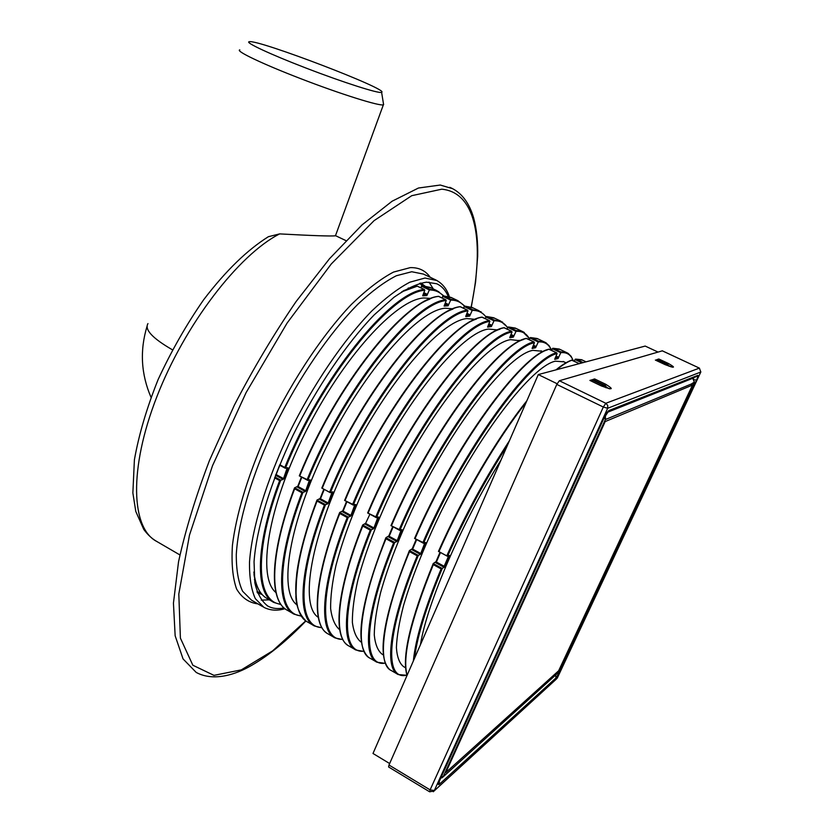 <?xml version="1.0" encoding="UTF-8"?>
<svg xmlns="http://www.w3.org/2000/svg" width="834" height="834" viewBox="0 0 834 834"><rect width="100%" height="100%" fill="white"/><g stroke="black" fill="none" stroke-linecap="round" stroke-linejoin="round"><path stroke-width="1.25" d="M254.412 579.578L255.131 580.318M409.244 288.21L408.233 288.022M431.314 287.991L422.046 285.749L420.763 287.782M422.723 295.684L424.798 290.263C391.188 292.38 321.163 378.375 285.405 468.281L287.376 467.686M274.928 476.996L280.735 480.186L283.247 479.394L287.25 467.718M422.713 295.799L426.841 295.59L429.364 289.919L429.302 289.085L422.431 285.801M431.095 298.447L423.891 297.967C396.15 299.396 342.67 357.65 305.223 432.773C267.589 507.843 256.924 577.368 275.981 592.588M452.226 297.967L443.25 295.893L441.978 297.936M297.748 486.326L294.548 487.838L294.642 488.797L301.898 492.769C276.961 557.665 275.825 605.682 294.068 614.158L301.449 616.19M444.126 305.974L446.253 300.521C413.654 303.222 344.119 390.187 307.746 480.405L309.633 479.79M294.631 487.775L302.992 492.352L305.452 491.518L309.55 479.811M444.126 306.088L448.119 305.797L450.673 300.104L450.6 299.26L443.657 295.945M453.112 308.82L445.22 308.215C418.147 310.102 364.625 370.035 326.876 446.19C288.95 522.303 278.035 591.379 297.019 604.931M473.358 308.059L464.674 306.141L463.423 308.194M321.851 627.512C298.155 627.658 296.748 577.899 325.521 504.674L324.416 505.081L317.076 501.067L316.972 500.098L325.531 504.664L327.908 503.778L332.151 492.039L332.849 491.82L330.264 492.665L321.799 488.067L330.128 492.54M320.11 498.513L317.056 500.035M485.857 316.795C482.573 312.416 478.038 310.279 472.232 310.384L469.636 316.117L469.782 314.689L466.925 313.323M330.264 492.665L321.799 488.067C358.651 397.568 427.675 310.05 460.045 306.672L467.551 310.165L467.937 310.905L465.789 316.211M475.297 319.339L466.779 318.578C440.394 320.944 386.82 382.629 348.758 459.847C310.509 537.013 299.354 605.567 318.275 617.337M494.718 318.254L486.337 316.513L485.096 318.567M342.732 510.856L339.667 512.493L339.772 513.483L347.205 517.549C321.278 582.841 318.327 630.368 335.049 637.927L342.889 639.615M487.65 326.897L489.86 321.392C459.388 325.27 390.865 414.227 353.23 505.102L354.94 504.434M339.74 512.43L348.31 517.132L350.634 516.194L354.93 504.445M507.572 327.741C504.487 322.883 499.973 320.558 494.009 320.788L491.382 326.553L491.528 325.104L488.839 323.821M497.418 329.899L488.578 329.055C462.912 331.922 409.265 395.441 370.849 473.743C354.815 507.218 343.181 537.805 335.946 565.504C332.203 582.507 330.431 596.904 330.639 608.684C331.953 618.755 334.987 625.792 339.74 629.795M516.309 328.554L508.24 326.991L507.02 329.044M365.626 523.335L362.696 524.982L362.738 526.046L370.265 530.163C343.837 595.664 339.938 642.91 355.868 649.999L363.989 651.458M509.772 337.52L512.024 331.995C482.646 336.488 414.675 426.476 376.384 517.664L378.042 516.976M362.696 524.982L371.37 529.736L373.632 528.756L377.979 516.997M529.475 338.958C526.64 333.496 522.157 330.942 516.027 331.317L513.369 337.092L513.504 335.643L510.981 334.434M520.041 340.741L510.617 339.647C485.732 343.024 432.095 408.295 393.325 487.577C377.135 521.448 365.344 552.181 357.953 579.786C354.106 596.675 352.25 610.863 352.375 622.341C353.616 632.068 356.577 638.698 361.278 642.222L361.435 642.305M538.139 338.969L530.372 337.593L529.173 339.647M388.811 535.928L385.933 537.69L385.986 538.754L393.596 542.924C366.658 608.622 361.8 655.607 376.926 662.206L385.339 663.353M532.144 348.268L534.438 342.722C506.186 347.841 438.767 438.861 399.809 530.382L401.425 529.653M385.933 537.69L394.722 542.496L396.911 541.464L401.3 529.715M394.722 542.496L393.596 542.924M551.451 350.301C548.939 344.213 544.55 341.429 538.284 341.95L535.595 347.757L535.73 346.287L533.374 345.161M541.891 351.229L532.895 350.353C508.969 354.273 455.927 420.388 416.802 500.087C400.445 534.114 388.383 564.931 380.627 592.515C376.53 609.383 374.414 623.509 374.268 634.882C375.217 644.505 377.906 651 382.337 654.367L383.379 654.971M560.198 349.498L552.744 348.31L551.576 350.363M412.236 548.751L409.4 550.586L409.504 551.628L417.219 555.84C389.739 621.747 383.901 668.441 398.204 674.55L406.982 675.311M554.756 359.141L557.102 353.564C530.007 359.329 463.151 451.413 423.526 543.257L425.09 542.486M409.452 550.544L418.334 555.413L420.461 554.329L424.902 542.58M573.135 360.674C570.904 354.69 566.786 352.031 560.792 352.709L558.071 358.537L558.196 357.056L556.028 356.014M563.992 361.831L555.423 361.185C532.488 365.646 480.05 432.627 440.55 512.754C424.037 546.948 411.704 577.826 403.573 605.401C399.215 622.237 396.828 636.29 396.4 647.58C397.057 657.077 399.465 663.437 403.614 666.647L405.564 667.773M582.497 360.132L575.366 359.162L574.23 361.205M435.327 562.439L435.859 562.804L436.38 562.043L440.029 552.254L436.026 561.605L433.2 563.596L433.315 564.649L441.123 568.913C424.725 608.361 415.478 639.032 413.362 660.935M507.364 445.46C485.034 480.165 465.091 517.101 447.524 556.288L449.046 555.475M433.242 563.555L442.239 568.486L444.991 566.505L444.157 566.286L448.786 555.611M500.953 460.149C461.848 522.522 426.945 603.597 420.451 644.703M403.771 290.555L417.094 286.104L424.256 289.471C390.51 291.869 320.663 377.594 284.801 467.447L285.311 468.26L279.619 465.174M424.798 290.263L424.256 289.471M280.787 604.202C256.372 602.106 253.453 551.879 280.735 480.186L279.64 480.592C255.183 545.29 254.923 593.547 273.896 602.461L281.089 604.619M307.517 480.269L299.291 475.849C335.518 385.673 405.032 299.125 438.455 296.331L445.71 299.74C412.986 302.711 343.618 389.405 307.152 479.571L299.291 475.849L307.152 479.571M446.253 300.521L445.71 299.74M301.199 615.815C277.159 614.794 274.98 564.785 302.992 492.352L301.898 492.769M460.253 306.672L467.394 310.112C435.723 313.678 366.856 401.352 329.764 491.841M472.232 310.384L472.138 309.55L465.111 306.193M344.619 500.421L344.588 500.431C382.066 409.609 450.579 321.1 481.864 317.128L489.329 320.6C458.721 324.76 390.375 413.445 352.646 504.268L344.578 500.431L352.646 504.268M489.86 321.392L489.329 320.6M342.732 639.313C319.37 640.71 318.724 591.223 348.31 517.132L347.205 517.549M494.009 320.788L493.905 319.943L486.806 316.555M499.931 329.201C468.812 338.573 404.094 425.83 367.669 512.931L367.638 512.952C405.762 421.796 473.754 332.276 503.924 327.71L511.492 331.213C481.989 335.987 414.175 425.684 375.8 516.83L376.29 517.653L367.627 512.952L375.8 516.83M512.024 331.995L511.492 331.213M363.864 651.187C340.783 653.971 340.918 604.786 371.37 529.736L370.265 530.163M516.027 331.317L515.912 330.462L508.74 327.032M523.564 339.49C493.916 347.882 428.572 436.912 390.99 525.597L390.958 525.608C429.739 434.139 497.2 343.587 526.233 338.396L533.916 341.93C505.529 347.33 438.267 438.069 399.236 529.548L399.726 530.372L390.958 525.618L399.236 529.548M534.438 342.722L533.916 341.93M538.284 341.95L538.17 341.085L530.904 337.624M547.344 349.905C519.248 357.306 453.362 448.129 414.602 538.41L414.571 538.43C454.019 446.617 520.927 355.034 548.782 349.217L556.58 352.782C529.34 358.818 462.661 450.61 422.953 542.423L423.443 543.247L414.561 538.43L422.953 542.423M557.102 353.564L556.58 352.782M406.919 675.113C384.255 681.159 385.944 632.693 418.334 555.413L417.219 555.84M560.792 352.709L560.667 351.833L553.328 348.331M555.997 369.858C561.918 364.979 567.11 361.748 571.582 360.152L579.296 363.645L571.936 360.111M526.848 400.8C497.815 436.87 462.589 496.574 438.465 551.399L447.441 556.278L438.455 551.399C462.599 496.595 497.794 436.933 526.807 400.893M414.55 658.214C417.188 636.29 426.414 606.381 442.239 568.486L441.123 568.913M426.841 295.59L426.998 294.183L423.828 292.661M301.46 477.027L298.113 486.566L301.804 477.215M448.119 305.797L448.275 304.379L445.262 302.93M323.884 489.204L320.485 498.784L324.238 489.391M346.569 501.515L343.118 511.138L346.944 501.714M365.667 523.252L369.91 514.192M392.741 526.588L389.186 536.283L393.158 526.807M416.249 539.348L412.642 549.085L416.677 539.577M662.29 350.843L559.343 380.742L556.789 384.411L388.988 765.028L388.602 766.978L429.646 791.81L434.107 790.934L557.279 678.084L700.81 372.016L607.652 408.285L434.337 790.528L430.104 789.881L429.646 791.81M657.943 359.652L667.054 363.916C668.597 364.823 668.368 364.896 666.376 364.145L656.744 359.631L655.868 360.309M655.357 360.069L665.021 364.594C675.008 368.367 676.134 367.992 668.399 363.478L658.818 358.995L659.381 360.309M657.317 360.966L656.744 359.631M589.888 380.419L601.043 385.788C612.844 390.197 614.387 389.676 605.692 384.255L594.632 378.938L592.745 379.533L603.847 384.86C605.578 385.944 605.265 386.048 602.919 385.172L591.796 379.824L589.888 380.419L590.608 380.763M591.796 379.824L592.39 381.586M592.745 379.533L593.464 379.866M594.632 378.938L595.226 380.679M657.922 352.011L645.193 346.068L538.284 374.581L557.112 383.734M389.645 763.537L372.996 753.477L538.284 374.581M441.353 776.788L443.24 776.548L443.865 775.266M605.505 415.186L605.296 419.596M557.352 673.465L558.342 672.413L558.092 671.266M694.42 382.024L691.23 384.057M445.231 772.253L445.773 772.576L558.644 670.776L692.501 385.068L605.171 421.577L445.773 772.576M604.567 421.285L605.171 421.577M690.771 384.245L692.501 385.068M261.271 600.146L269.372 599.834M433.326 288.95L429.01 282.121M424.829 285.958L420.878 283.039M257.435 592.88L262.095 594.506M279.651 233.895C238.753 254.599 184.825 324.52 156.782 396.921C128.551 469.396 131.188 528.412 156.782 541.464C152.059 538.806 147.733 534.803 143.802 529.465L135.786 511.43L132.867 492.936L134.399 459.826C138.861 434.65 146.763 407.889 158.126 379.543C171.231 351.197 186.42 324.582 203.684 299.708C226.483 269.862 247.688 249.72 268.381 236.7L279.651 233.895C312.093 235.657 330.681 236.303 335.435 235.813L335.487 235.678M448.223 296.466C445.606 290.242 441.749 285.999 436.651 283.737L426.487 282.163C417.083 283.696 406.252 288.731 393.982 297.269L374.247 314.835C346.579 343.379 316.597 387.529 293.109 435.119C270.362 482.813 256.34 529.194 254.047 561.803L254.839 582.789C257.393 593.902 261.813 601.71 268.089 606.235C272.624 608.601 277.93 609.164 284.029 607.913M239.806 49.873C235.032 50.801 262.502 63.957 300.303 78.5C340.501 94.086 380.304 106.533 383.379 104.771L383.442 103.614M452.737 188.724L440.237 185.033L418.449 188.025L392.084 201.234L362.008 224.93L329.482 258.748L296.133 301.501C274.032 333.829 253.442 368.378 234.364 405.147L209.542 460.295C195.688 496.657 185.346 530.507 178.528 561.855L173.441 603.128L175.15 635.758L183.042 658.912L196.219 672.433C213.66 681.91 236.116 674.404 251.336 665.542C268.923 655.42 287.125 640.554 305.932 620.955M305.025 67.679C270.247 54.293 244.789 42.367 249.116 41.742L249.345 41.7C258.623 39.511 390.26 89.895 381.607 92.303L381.419 92.365C378.657 93.689 343.472 82.493 307.068 68.461L305.025 67.679M256.997 591.681L260.604 592.682M422.494 285.76L419.638 283.362M406.711 289.408L402.311 291.462M253.911 572.729L254.693 577.535M417.334 286.156L401.686 291.858M279.797 464.726L284.801 467.447M274.605 477.84L279.64 480.592M253.89 571.988C255.506 585.875 260.01 594.778 267.391 598.687L272.833 601.846M438.799 291.619L429.302 289.085M284.008 478.633L288.21 467.957M443.344 295.882C439.747 291.994 435.098 290.003 429.374 289.898L421.431 286.135M429.823 299.156C394.93 311.322 332.505 393.408 299.354 475.818M294.496 488.099C277.545 534.208 271.331 568.559 275.835 591.139M438.715 296.383C405.658 299.177 336.133 385.548 299.854 475.62M294.642 488.797C269.851 553.63 269.007 601.721 287.49 610.342L293.036 613.563M443.417 295.893L451.048 297.415L457.908 300.688L450.6 299.26M306.203 490.746L310.477 480.03M464.444 306.203C461.004 302.127 456.417 300.084 450.683 300.084L442.656 296.279M453.06 309.039C419.325 320.287 356.066 404.073 321.861 488.046M316.92 500.337C299.177 547.813 292.598 582.622 297.165 604.775M460.326 306.724C428.301 310.102 359.277 397.453 322.383 487.838M324.416 505.081C298.989 570.185 296.956 617.952 314.449 625.98L322.049 627.856M317.076 501.067C291.806 566.098 290.065 613.949 307.798 622.122L313.469 625.406M481.114 311.833L472.138 309.55M328.659 502.996L332.995 492.248M465.758 316.628L469.636 316.117M467.937 310.905C436.391 314.178 367.356 402.134 330.358 492.675M476.433 319.057C443.949 329.378 379.929 414.884 344.63 500.41L353.001 504.966M339.615 512.722C321.059 561.563 314.074 596.8 318.682 618.442M482.177 317.181C451.215 321.142 382.702 409.494 345.172 500.212M339.772 513.483C314.011 578.713 311.353 626.313 328.325 634.028L334.111 637.385M502.589 322.091L493.905 319.943M351.375 515.402L355.795 504.612M487.629 327.126L491.382 326.553M362.582 525.253C343.181 575.46 335.779 611.082 340.387 632.141M504.268 327.752C474.39 332.328 406.408 421.681 368.242 512.733M362.738 526.046C336.477 591.483 332.891 638.823 349.081 646.069L354.982 649.488M524.357 332.505L522.376 331.442L515.912 330.462M374.362 527.943L378.865 517.132M509.751 337.749L513.369 337.092M385.829 537.94C365.542 589.502 357.692 625.49 362.279 645.881M526.598 338.437C497.846 343.629 430.407 434.024 391.584 525.399M385.986 538.754C359.204 604.389 354.669 651.469 370.056 658.224L376.082 661.727M546.364 343.045L544.331 341.919L538.17 341.085M397.62 540.64L402.207 529.788M394.711 542.496C363.332 618.599 362.415 667.45 385.256 663.124M532.113 348.487L535.595 347.757M409.348 550.774C388.164 603.712 379.835 640.012 384.359 659.652M549.189 349.238C521.573 355.076 454.697 446.513 415.207 538.222M409.504 551.628C382.212 617.462 376.697 664.25 391.261 670.526L397.411 674.091M568.642 353.731L566.526 352.511L560.667 351.833M421.17 553.495L425.83 542.6M554.735 359.35L558.071 358.537M571.259 360.455C566.943 361.987 561.908 365.104 556.142 369.816M433.148 563.763C411.037 618.077 402.197 654.648 406.627 673.476M572.03 360.163C567.683 361.716 562.616 364.875 556.799 369.639M526.118 402.478C497.387 438.632 462.933 497.252 439.122 551.201M509.428 440.727C486.18 476.297 465.351 514.536 446.961 555.454M433.315 564.649C410.808 620.089 402.071 656.963 407.107 675.279M575.992 359.152L583.206 362.602M444.991 566.505L449.734 555.569M574.98 359.517L582.069 362.905M552.316 348.685L560.782 352.73M529.903 337.968L538.274 341.971M507.729 327.376L516.017 331.338M485.805 316.899L493.999 320.809M464.111 306.526L472.221 310.404M555.725 356.712L557.758 357.682L555.027 358.307M533.082 345.86L535.282 346.913L532.373 347.476M510.689 335.122L513.056 336.258L509.991 336.769M488.547 324.499L491.07 325.708L487.838 326.177M466.644 314.001L469.323 315.283L465.945 315.69M444.981 303.618L447.816 304.973L444.282 305.317M423.547 293.339L426.528 294.767L422.859 295.059M444.303 567.339L443.636 567.057L444.157 566.286L436.38 562.043L440.488 552.504M435.859 562.804L443.636 567.057M411.6 549.481L419.804 554.037L420.326 553.286L412.642 549.085L412.111 549.846M420.461 554.329L419.804 554.037M388.144 536.679L396.254 541.172L396.776 540.432L389.186 536.283L388.654 537.033M396.911 541.464L396.254 541.172M364.979 524.023L372.986 528.475L373.517 527.734L366.011 523.637L365.48 524.367M373.632 528.756L372.986 528.475M342.086 511.523L349.988 515.912L350.53 515.183L343.118 511.138L342.576 511.868M350.634 516.194L349.988 515.912M319.453 499.17L327.272 503.507L327.804 502.777L320.485 498.784L319.943 499.503M327.908 503.778L327.272 503.507M297.092 486.952L304.817 491.236L305.359 490.528L298.113 486.566L297.571 487.285M305.452 491.518L304.817 491.236M283.247 479.394L282.622 479.112L283.164 478.414L276.002 474.504L279.63 465.174M275.585 475.276L282.622 479.112M438.517 551.389L447.316 556.163M414.623 538.42L423.307 543.132M391.01 525.597L399.59 530.257M367.679 512.931L376.155 517.539M279.63 465.132L285.165 468.135M275.46 475.203L276.002 474.504M662.144 350.77L699.372 368.117L605.818 403.281L607.746 405.428L607.652 408.285L603.316 407.034L430.104 789.881L388.988 765.028M559.343 380.742L605.818 403.281L603.316 407.034L556.789 384.411M658.818 358.995L657.442 359.423M608.726 388.571L606.026 386.778M670.755 366.793L669.024 365.751M699.372 368.117L700.81 372.016L699.372 368.117M699.497 368.18L662.227 350.77M697.777 375.383L609.018 410.505C607.673 411.37 606.016 413.862 604.045 417.98L439.497 780.78C438.069 784.127 438.027 785.274 439.382 784.241L555.986 677.927L559.781 671.787L696.484 380.21C697.922 377.031 698.35 375.415 697.777 375.383L697.13 376.27L607.454 412.184M700.862 371.891L557.404 677.813M556.33 679.116L433.263 791.737M609.018 410.505L604.191 417.782M693.502 378.532L693.846 377.573M696.484 380.21L694.451 379.731M559.781 671.787L558.592 671.912M555.986 677.927L555.6 675.05M439.382 784.241L439.289 781.364M604.045 417.98L438.903 782.198M668.399 363.478L667.773 364.27M602.919 385.172L602.075 386.236M605.692 384.255L604.827 385.36M666.376 364.145L665.772 364.917M605.713 418.658L603.899 418.418M443.24 776.548L442.156 777.768M694.357 382.16L692.908 378.229L607.34 412.34M147.962 323.592C144.324 329.545 152.476 338.281 172.398 349.79M437.037 280.558L424.996 278.035L409.848 282.194C398.277 288.272 385.589 297.863 371.787 310.978C343.608 339.907 313.063 384.755 289.148 433.169C266.004 481.698 251.785 528.912 249.512 562.116C249.314 577.524 251.253 589.701 255.329 598.656L263.94 607.381C270.341 610.551 277.357 610.988 284.978 608.705M423.516 274.105L411.746 271.738L396.358 275.741C384.641 281.715 371.839 291.191 357.932 304.181C329.566 332.86 298.979 377.468 275.178 425.726C252.17 474.098 238.222 521.271 236.283 554.537C236.251 569.976 238.357 582.215 242.611 591.254L251.472 600.126L262.804 606.725M471.127 307.089C484.46 243.121 476.954 192.539 441.759 189.193L411.735 195.688L374.039 220.676L331.254 263.992L287.136 323.008L246.103 392.606L212.472 465.799L189.485 535.105L178.81 594.027L180.394 638.104L192.842 665.23L213.963 675.363L241.328 669.869L272.614 650.885L305.786 620.84M469.406 315.085L469.521 314.564M430.208 277.284C425.538 270.612 418.887 267.401 410.255 267.631L393.502 272.082C380.669 278.858 366.626 289.638 351.395 304.431C320.35 337.082 287.469 387.56 263.69 439.945C246.833 479.07 236.043 515.839 232.425 545.321C231.299 563.482 232.696 578.056 236.616 589.044C241.829 597.801 248.939 602.753 257.935 603.889M422.192 285.749L430.094 287.407L436.88 290.649L443.855 295.893M457.908 300.688L464.851 306.141L472.232 307.517L479.164 310.832M486.556 316.503L493.645 317.744L500.661 321.08L507.708 327.428M508.479 326.98L515.287 328.064L522.376 331.442L529.59 338.677M530.653 337.572L537.169 338.51L545.717 342.628L549.168 345.756L551.628 350.238M553.067 348.278L559.28 349.06L567.86 353.199L571.113 356.306L573.354 360.788M575.731 359.11L581.642 359.725L586.062 361.841M519.092 340.293L520.155 340.804M541.005 350.801L542.944 351.729M563.148 361.435L565.984 362.79M260.959 593.141L257.216 592.286M423.067 285.781L420.263 283.195M265.692 597.655C259.593 593.464 255.684 585.718 253.984 574.418M285.781 609.3C268.475 598.166 270.518 550.805 294.506 487.932M306.078 621.059C299.708 614.689 296.31 606.631 295.882 596.904L296.685 574.126C299.302 553.359 306.057 528.714 316.941 500.192M326.626 632.964C310.946 622.456 314.783 575.7 339.636 512.587M347.319 644.943C332.558 634.684 337.332 588.272 362.602 525.128M368.242 657.046C354.367 643.869 360.236 604.129 385.84 537.826M389.374 669.254C376.614 656.358 383.275 616.837 409.358 550.68M407.034 675.457C401.529 657.296 410.245 620.037 433.169 563.68M301.428 477.006L297.79 486.222M323.853 489.183L320.152 498.419M346.537 501.495L342.774 510.762M392.72 526.577L388.832 535.887M416.229 539.337L412.267 548.678M417.271 286.114L424.412 289.534M438.642 296.341L445.867 299.792M482.104 317.128L489.485 320.663M504.184 327.689L511.649 331.265M526.525 338.375L534.073 341.992M549.106 349.185L556.737 352.834M672.36 367.221L655.607 360.163M606.026 387.81C606.276 386.351 605.578 385.371 603.91 384.86L593.099 379.658M609.769 388.842L601.116 385.788L590.243 380.554M669.024 366.23L667.096 363.916L657.682 359.517M605.661 418.877L443.427 776.235M440.665 778.299L443.01 776.954L558.144 672.757L694.388 382.139L692.637 378.063M693.523 383.108L605.348 419.575M156.782 541.464L179.915 554.933M335.758 235.772L345.964 240.63M266.984 605.578L268.089 606.235M335.435 235.813L383.379 104.771M449.39 296.789C446.826 288.752 442.103 283.039 435.233 279.661L423.641 274.167M381.607 92.303L383.609 104.677M146.993 326.49C139.726 350.561 141.061 374.143 150.985 397.234M471.304 307.152L475.578 282.069L477.673 256.413C477.997 241.756 476.641 228.881 473.608 217.778C469.031 202.245 461.087 192.101 449.776 187.327M249.116 41.742L248.886 42.419"/></g></svg>

